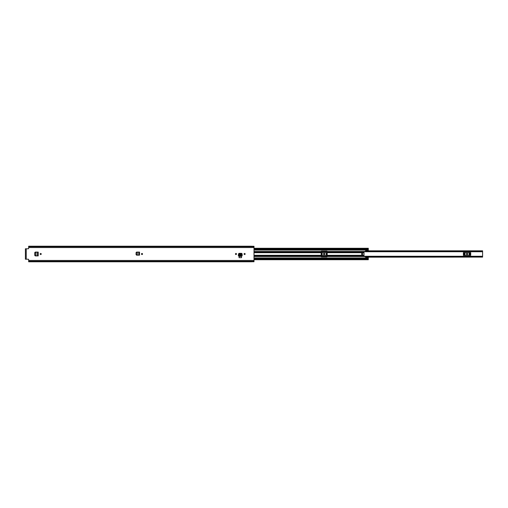 <?xml version="1.0" encoding="UTF-8"?>
<svg xmlns="http://www.w3.org/2000/svg" width="508" height="508" viewBox="0 0 508 508"><rect width="100%" height="100%" fill="white"/><g stroke="black" fill="none" stroke-linecap="round" stroke-linejoin="round"><path stroke-width="0.76" d="M142.545 254A0.533 0.533 0 0 1 142.011 254.533A0.533 0.533 0 0 1 141.484 254A0.533 0.533 0 0 1 142.011 253.467A0.533 0.533 0 0 1 142.545 254M38.208 252.089L35.446 252.209L34.969 252.724L34.969 255.289L35.446 255.791L38.202 255.911L38.208 252.089L35.281 252.089L34.766 252.597L34.766 255.403L35.281 255.911L37.509 255.905M235.445 254A0.533 0.533 0 0 1 235.979 253.467A0.533 0.533 0 0 1 236.512 254A0.533 0.533 0 0 1 235.979 254.533A0.533 0.533 0 0 1 235.445 254M244.081 254A0.533 0.533 0 0 1 244.608 253.467A0.533 0.533 0 0 1 245.142 254A0.533 0.533 0 0 1 244.608 254.533A0.533 0.533 0 0 1 244.081 254M238.423 254.432L242.164 254.432L241.63 253.676L238.963 253.676L238.392 255.137M238.455 254.133L238.963 253.34L241.624 253.34L242.132 253.867L241.63 253.409L238.963 253.409L238.442 254.203M251.504 261.791L28.67 261.791L28.67 259.626A0.406 0.406 0 0 0 28.264 259.213L25.4 259.213L25.4 248.787L28.264 248.787A0.406 0.406 0 0 0 28.67 248.374L28.67 247.555L254 247.555L254 246.272L251.504 246.272M251.504 261.728L254 261.728L254 247.555M241.522 256.438L239.071 256.438L239.071 257.702L241.522 257.702L241.522 256.438M40.17 254A0.533 0.533 0 0 1 40.703 253.467A0.533 0.533 0 0 1 41.237 254A0.533 0.533 0 0 1 40.703 254.533A0.533 0.533 0 0 1 40.17 254M137.255 255.067L139.51 255.156L139.522 252.089L136.595 252.089L136.081 252.597L136.081 254.641L136.595 255.156L138.824 255.149M28.67 261.283L254 261.283M251.504 246.209L28.67 246.209L28.67 246.717L254 246.717M28.67 246.717L28.67 247.555M25.4 258.807L25.4 259.213M25.4 248.787L25.4 249.193M238.385 255.937L242.208 255.835L238.385 255.937M242.164 254.413L242.202 255.035L238.392 255.035L238.385 255.791L238.385 255.257M38.202 255.911L37.675 255.911M37.624 252.089L38.151 252.089L37.465 252.095L37.465 255.905L38.151 255.911L37.624 255.911M35.446 252.209L35.947 252.178M35.306 252.209L34.83 252.724L34.83 255.289L35.96 255.822L35.973 252.184M139.51 255.156L138.982 255.156M139.522 252.089L136.76 252.209L136.284 252.724L136.284 254.533L137.287 255.06L136.144 254.533L136.144 252.724L137.255 252.178M138.932 252.089L139.465 252.089L138.779 252.095L138.779 255.149L139.465 255.156L138.932 255.156M137.274 255.067L137.287 252.184M463.404 255.378L470.706 255.378L470.706 252.622L463.404 252.622L463.404 255.378M364.007 256.527L482.6 256.527L482.6 251.473L364.007 251.473M321.113 255.378L327.247 255.378M321.113 252.622L327.247 252.622M365.639 250.927L482.6 250.901L482.6 251.473M482.6 256.527L482.6 257.099L365.639 257.073M365.639 250.812L482.6 250.812L365.639 250.901M365.639 257.099L482.6 257.099L365.639 257.188M466.852 254.514A0.514 0.514 0 0 1 466.338 254A0.514 0.514 0 0 1 466.852 253.486L467.258 253.486A0.514 0.514 0 0 1 467.773 254A0.514 0.514 0 0 1 467.258 254.514L466.852 254.514M323.977 254.514A0.514 0.514 0 0 1 323.463 254A0.514 0.514 0 0 1 323.977 253.486L324.383 253.486A0.514 0.514 0 0 1 324.898 254A0.514 0.514 0 0 1 324.383 254.514L323.977 254.514M361.55 254A0.616 0.616 0 0 0 362.166 254.616A0.616 0.616 0 0 0 362.775 254A0.616 0.616 0 0 0 362.166 253.384A0.616 0.616 0 0 0 361.55 254M254 251.511L321.113 251.511L321.418 256.864L326.942 256.864L327.247 251.511L364.007 251.511L365.639 251.339L365.684 250.095L368.3 250.095L368.3 249.517L254 249.517L368.3 249.53L368.3 248.406M364.007 251.511L364.007 256.559L365.639 256.661L365.684 257.905L368.3 257.905L368.3 259.594M321.113 251.511L321.418 251.136L326.942 251.136L327.247 251.511M141.662 254.4L141.662 253.6M365.684 257.435L368.3 257.226L368.3 257.905M365.684 250.565L368.3 250.774L368.3 250.095M254 258.483L368.3 258.477M368.3 250.774L365.684 250.774M365.684 257.226L368.3 257.226M26.238 248.787L26.238 259.213M28.67 260.445L254 260.445M28.67 261.341L254 261.341M28.67 246.659L254 246.659M242.208 255.791L238.385 255.791M38.151 252.089L38.151 255.911M139.465 252.089L139.465 255.156M321.113 256.527L327.247 256.527M327.247 251.473L321.113 251.473M365.639 251.003L482.6 251.003M482.6 256.997L365.639 256.997M470.046 252.622L470.046 255.378M469.271 255.378L469.271 252.622M464.058 255.378L464.058 252.622M464.839 252.622L464.839 255.378M469.138 252.622L469.138 255.378M464.972 255.378L464.972 252.622M327.171 252.622L327.171 255.378M326.396 255.378L326.396 252.622M321.183 255.378L321.183 252.622M321.964 252.622L321.964 255.378M326.263 252.622L326.263 255.378M322.097 255.378L322.097 252.622M254 252.692L321.113 252.692M254 255.308L321.113 255.308M327.247 255.308L364.007 255.308M327.247 252.692L364.007 252.692M327.247 256.489L364.007 256.489M254 257.937L368.3 257.937M254 256.489L321.113 256.489M254 250.063L368.3 250.063M254 256.038L321.113 256.038M327.247 256.038L364.007 256.038M254 255.441L321.113 255.441M327.247 255.441L364.007 255.441M254 251.962L321.113 251.962M327.247 251.962L364.007 251.962M254 252.559L321.113 252.559M327.247 252.559L364.007 252.559M368.3 257.397L365.684 257.397M365.684 250.603L368.3 250.603M254 259.258L368.3 259.258M254 248.742L368.3 248.742M254 249.523L368.3 249.523M321.113 256.261L327.247 256.261M364.007 256.261L482.6 256.261M321.113 251.739L327.247 251.739M364.007 251.739L482.6 251.739M254 259.728L368.3 259.728M254 248.272L368.3 248.272"/></g></svg>
